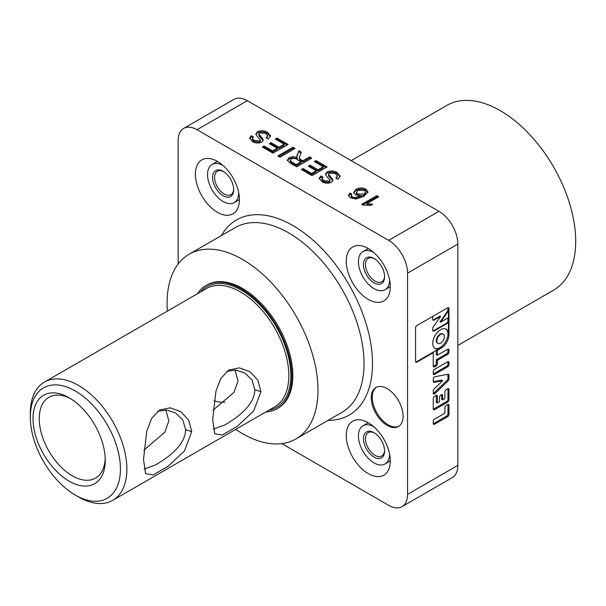 <?xml version="1.0" encoding="UTF-8"?>
<svg xmlns="http://www.w3.org/2000/svg" width="606" height="606" viewBox="0 0 606 606"><rect width="100%" height="100%" fill="white"/><g stroke="black" fill="none" stroke-linecap="round" stroke-linejoin="round"><path stroke-width="0.91" d="M143.493 459.5L146.72 431.252L151.53 418.557L159.522 410.012L170.18 407.83L180.793 411.656L188.693 420.147L191.723 431.654L184.466 450.97L168.059 466.279L153.091 474.99L145.584 473.672L143.493 459.5M144.145 469.082L155.553 464.931C161.999 460.999 167.817 457.651 175.422 450.175C182.073 443.471 185.474 436.638 185.633 429.669L182.823 419.913L175.475 412.906L166.438 410.012L157.598 411.3M212.698 419.541L215.925 391.294L220.735 378.599L228.727 370.054L239.385 367.872L250.005 371.705L257.906 380.197L260.928 391.696L253.672 411.019L237.264 426.329L222.296 435.04L214.789 433.722L212.698 419.541M213.357 429.124L224.758 424.973C231.204 421.041 237.022 417.701 244.627 410.224C251.278 403.52 254.679 396.68 254.838 389.711L252.028 379.954L244.688 372.948L235.651 370.054L226.803 371.342M120.427 469.097A63.728 36.792 -120 0 0 75.364 391.044A63.728 36.792 -120 0 0 30.3 417.057L30.3 413.345A68.281 39.42 60 0 1 44.443 382.083A68.281 39.42 60 0 1 97.058 400.377A68.281 39.42 60 0 1 126.866 469.097A68.281 39.42 60 0 1 112.724 500.351A68.281 39.42 60 0 1 78.583 496.973L75.364 495.11A63.728 36.792 -120 0 0 120.427 469.097M69.129 481.172A51.071 29.482 60 0 1 33.019 418.625A51.071 29.482 60 0 1 69.129 397.778L69.129 397.778A51.071 29.482 60 0 1 105.239 460.325A51.071 29.482 60 0 1 69.129 481.172M70.72 398.74A46.662 26.937 -120 0 0 48.919 397.271A46.662 26.937 -120 0 0 41.761 434.653A46.662 26.937 -120 0 0 72.243 475.771A46.662 26.937 -120 0 0 95.574 478.089A46.662 26.937 -120 0 0 105.202 458.462M165.779 409.959L168.847 420.829L164.809 432.275L143.872 450.114M234.984 370.008L238.052 380.871L234.014 392.324L213.077 410.156M265.723 412.019A71.129 41.064 -120 0 0 277.101 408.739A71.129 41.064 -120 0 0 288.009 351.738A71.129 41.064 -120 0 0 241.536 289.062A71.129 41.064 -120 0 0 205.979 285.54A71.129 41.064 -120 0 0 197.442 293.751M30.3 417.057A63.728 36.792 -120 0 0 75.364 495.11M214.1 400.778A46.662 26.937 -120 0 0 224.909 402.028M387.181 388.643A22.513 12.999 -120 0 0 375.925 387.522A22.513 12.999 -120 0 0 372.47 405.565A22.513 12.999 -120 0 0 387.181 425.397A22.513 12.999 -120 0 0 398.43 426.51A22.513 12.999 -120 0 0 401.884 408.474A22.513 12.999 -120 0 0 387.181 388.643M376.44 387.257A22.513 12.999 -120 0 0 373.622 405.437A22.513 12.999 -120 0 0 388.181 424.814A22.513 12.999 -120 0 0 398.922 426.2M434.563 376.894A1.848 1.068 120 0 0 433.26 379.159L433.26 381.401A1.848 1.068 120 0 0 433.638 382.25A1.848 1.068 120 0 0 434.146 382.318L442.691 380.689L434.146 388.916A1.848 1.068 120 0 0 433.26 390.87L433.26 393.112A1.848 1.068 120 0 0 433.638 393.961A1.848 1.068 120 0 0 434.979 393.552L448.084 380.924A1.848 1.068 120 0 0 448.978 378.977L448.978 375.144A1.848 1.068 120 0 0 448.591 374.303A1.848 1.068 120 0 0 448.084 374.228L434.979 376.735A1.848 1.068 120 0 0 434.563 376.894M217.395 161.408A31.156 17.991 -120 0 0 201.821 159.87A31.156 17.991 -120 0 0 197.048 184.83A31.156 17.991 -120 0 0 217.395 212.289A31.156 17.991 -120 0 0 232.977 213.827A31.156 17.991 -120 0 0 237.749 188.867A31.156 17.991 -120 0 0 217.395 161.408M368.281 422.753A31.156 17.991 -120 0 0 352.707 421.208A31.156 17.991 -120 0 0 347.927 446.175A31.156 17.991 -120 0 0 368.281 473.627A31.156 17.991 -120 0 0 383.863 475.172A31.156 17.991 -120 0 0 388.635 450.205A31.156 17.991 -120 0 0 368.281 422.753M368.281 248.521A31.156 17.991 -120 0 0 352.707 246.983A31.156 17.991 -120 0 0 347.927 271.942A31.156 17.991 -120 0 0 368.281 299.402A31.156 17.991 -120 0 0 383.863 300.94A31.156 17.991 -120 0 0 388.635 275.98A31.156 17.991 -120 0 0 368.281 248.521M235.696 429.359A106.694 61.6 -120 0 0 242.544 433.669A106.694 61.6 -120 0 0 295.895 438.956A106.694 61.6 -120 0 0 312.249 353.457A106.694 61.6 -120 0 0 242.544 259.444A106.694 61.6 -120 0 0 189.201 254.156A106.694 61.6 -120 0 0 167.415 311.09M351.169 160.651L446.91 105.368A106.694 61.6 60 0 1 529.129 133.956A106.694 61.6 60 0 1 575.7 241.324A106.694 61.6 60 0 1 553.604 290.168L457.856 345.443M415.746 362.017A1.848 1.068 120 0 0 416.383 361.843L440.615 347.852A11.113 6.416 -60 0 1 435.055 348.405A11.113 6.416 -60 0 1 433.351 339.496A11.113 6.416 -60 0 1 440.615 329.702A11.113 6.416 -60 0 1 446.167 329.149A11.113 6.416 -60 0 1 448.47 334.239L448.47 321.188A1.848 1.068 -60 0 1 447.167 323.452L434.063 331.012A1.848 1.068 -60 0 1 433.138 331.103A1.848 1.068 -60 0 1 432.752 330.262L432.752 328.429A1.848 1.068 -60 0 1 433.282 326.914L440.615 316.362L434.063 320.15A1.848 1.068 -60 0 1 433.138 320.241A1.848 1.068 -60 0 1 432.752 319.392L432.752 317.332A1.848 1.068 -60 0 1 433.032 316.241M441.115 348.139A11.113 6.416 120 0 0 448.978 334.527L448.978 308.545A1.848 1.068 120 0 0 448.591 307.696A1.848 1.068 120 0 0 447.667 307.795L416.883 325.566A1.848 1.068 120 0 0 415.58 327.831L415.58 361.373A1.848 1.068 120 0 0 415.958 362.221A1.848 1.068 120 0 0 416.883 362.13L433.26 352.677L433.26 366.1A1.848 1.068 120 0 0 433.638 366.941A1.848 1.068 120 0 0 434.563 366.85L436.032 366.001A1.848 1.068 120 0 0 437.343 363.736L437.343 360.312L447.667 354.351A1.848 1.068 120 0 0 448.978 352.086L448.978 350.026A1.848 1.068 120 0 0 448.591 349.177A1.848 1.068 120 0 0 447.667 349.268L437.343 355.23L437.343 350.321L441.115 348.139L440.615 347.852M434.813 348.245A11.113 6.416 120 0 0 440.107 347.564A11.113 6.416 120 0 0 447.304 337.996A11.113 6.416 120 0 0 445.91 329.013M443.281 334.156L442.774 333.868A5.333 3.083 120 0 0 440.107 334.133A5.333 3.083 120 0 0 436.623 338.83A5.333 3.083 120 0 0 437.441 343.102L437.949 343.397A5.333 3.083 120 0 0 440.615 343.132A5.333 3.083 120 0 0 444.1 338.428A5.333 3.083 120 0 0 443.281 334.156A5.333 3.083 120 0 0 440.615 334.421A5.333 3.083 120 0 0 437.131 339.118A5.333 3.083 120 0 0 437.949 343.397M277.101 408.739L278.109 408.156A71.129 41.064 -120 0 0 289.009 351.162A71.129 41.064 -120 0 0 242.544 288.479A71.129 41.064 -120 0 0 206.979 284.956L205.979 285.54M183.656 128.404L233.954 99.369A26.747 15.438 60 0 1 247.324 100.694L197.026 129.729A26.747 15.438 -120 0 0 183.656 128.404A26.747 15.438 -120 0 0 178.119 140.653L178.119 264.034M281.798 443.615L388.651 505.306A26.747 15.438 -120 0 0 402.028 506.631A26.747 15.438 -120 0 0 407.565 494.39L407.565 273.117A26.747 15.438 -120 0 0 388.651 240.362L438.949 211.327L247.324 100.694M438.949 211.327A26.747 15.438 60 0 1 457.856 244.082L407.565 273.117M407.565 494.39L457.856 465.347L457.856 244.082M457.856 465.347A26.747 15.438 60 0 1 452.318 477.596L402.028 506.631M327.089 171.899C330.581 170.475 333.898 170.665 337.042 172.483L340.216 176.164L337.951 179.255L335.822 178.028L337.337 175.975L335.398 173.536L329.316 173.066L328.482 174.18L332.474 179.171L332.845 180.383L331.437 182.345C328.134 183.679 325.005 183.466 322.066 181.702L319.195 178.353L320.922 175.907L323.051 177.134L321.975 178.687L323.725 180.649L329.172 181.194L329.967 180.111L326.058 175.52L325.52 174.013L327.089 171.899L327.089 173.058C330.581 171.634 333.898 171.831 337.042 173.642L337.042 172.483M314.309 161.59L316.052 160.582L327.073 166.945L311.984 175.657L301.349 169.513L303.091 168.513L311.598 173.422L316.241 170.748L308.31 166.165L310.052 165.158L317.983 169.741L323.21 166.726L314.309 161.59M296.758 156.628L298.909 150.689L301.349 152.098L299.182 157.772L300.674 159.522L302.856 160.779L309.628 156.871L311.757 158.105L296.667 166.817L290.123 163.037L287.289 160.143L289.13 157.765C291.744 156.499 294.433 156.484 297.19 157.734L296.758 156.401M388.651 240.362L197.026 129.729M257.452 131.691C260.936 130.267 264.254 130.457 267.405 132.275L270.579 135.956L268.306 139.047L266.178 137.82L267.7 135.767L265.754 133.335L259.679 132.865L258.845 133.979L262.837 138.971L263.209 140.175L261.8 142.137C258.489 143.478 255.368 143.266 252.429 141.501L249.551 138.153L251.285 135.699L253.414 136.926L252.338 138.486L254.088 140.44L259.535 140.986L260.322 139.903L256.414 135.312L255.883 133.812L257.452 131.691L257.452 132.858C260.936 131.426 264.254 131.623 267.405 133.434L267.405 132.275M275.313 139.069L277.048 138.07L288.077 144.433L272.988 153.144L262.353 147L264.087 145.993L272.602 150.909L277.245 148.228L269.314 143.652L271.056 142.645L278.987 147.228L284.206 144.213L275.313 139.069M277.866 155.962L292.956 147.25L295.084 148.478L279.995 157.189L277.866 155.962M355.927 199.048L350.351 197.806L348.397 195.306L349.867 193.056L351.988 194.064L351.139 195.359L352.215 196.874L354.313 197.571L361.138 195.708L355.48 194.738L353.692 192.223L355.919 189.337C359.176 187.625 362.494 187.549 365.85 189.11L367.993 191.988L363.888 196.359L355.927 199.048M362.949 205.078L361.699 204.358L376.788 195.647L378.727 196.768L366.971 203.555L372.675 204.283L370.887 205.313L362.949 205.078M440.615 322.15L447.167 318.37A1.848 1.068 -60 0 1 448.092 318.279A1.848 1.068 -60 0 1 448.47 319.127L448.47 310.12A1.848 1.068 -60 0 1 447.94 311.635L440.615 322.15L440.107 321.862L447.44 311.348A1.848 1.068 120 0 0 447.97 309.833L447.97 307.969A1.848 1.068 120 0 0 447.94 307.666M432.919 330.899A1.848 1.068 120 0 0 433.555 330.724L446.66 323.157A1.848 1.068 120 0 0 447.97 320.892L447.97 318.832A1.848 1.068 120 0 0 447.804 318.195M432.919 320.036A1.848 1.068 120 0 0 433.555 319.854L440.107 316.074L440.615 316.362M434.563 419.147A1.848 1.068 120 0 0 433.26 421.412L433.26 423.473A1.848 1.068 120 0 0 433.638 424.321A1.848 1.068 120 0 0 434.563 424.23L447.667 416.663A1.848 1.068 120 0 0 448.978 414.398L448.978 405.331A1.848 1.068 120 0 0 448.591 404.482A1.848 1.068 120 0 0 447.667 404.573L446.198 405.422A1.848 1.068 120 0 0 444.887 407.687L444.887 413.186L434.563 419.147M448.978 389.552A1.848 1.068 120 0 0 448.591 388.704A1.848 1.068 120 0 0 447.667 388.794L446.198 389.643A1.848 1.068 120 0 0 444.887 391.908L444.887 398.627L442.691 399.899L442.691 395.468A1.848 1.068 120 0 0 442.304 394.62A1.848 1.068 120 0 0 441.38 394.711L440.85 395.014A1.848 1.068 120 0 0 439.547 397.278L439.547 401.71L437.343 402.982L437.343 396.263A1.848 1.068 120 0 0 436.964 395.415A1.848 1.068 120 0 0 436.032 395.506L434.563 396.362A1.848 1.068 120 0 0 433.26 398.627L433.26 408.914A1.848 1.068 120 0 0 433.638 409.762A1.848 1.068 120 0 0 434.563 409.671L447.667 402.104A1.848 1.068 120 0 0 448.978 399.839L448.978 389.552L447.97 388.969A1.848 1.068 120 0 0 447.94 388.673M448.978 362.509A1.848 1.068 120 0 0 448.591 361.668A1.848 1.068 120 0 0 447.667 361.759L434.563 369.319A1.848 1.068 120 0 0 433.26 371.584L433.26 373.644A1.848 1.068 120 0 0 433.638 374.493A1.848 1.068 120 0 0 434.563 374.402L447.667 366.835A1.848 1.068 120 0 0 448.978 364.57L448.978 362.509L447.97 361.933A1.848 1.068 120 0 0 447.94 361.63M436.843 350.026L437.343 350.321M437.343 355.23L436.335 354.646L436.335 350.321M433.282 366.395A1.848 1.068 120 0 0 433.555 366.274L435.032 365.426A1.848 1.068 120 0 0 436.335 363.161L436.335 359.729L446.66 353.768A1.848 1.068 120 0 0 447.97 351.503L447.97 349.442A1.848 1.068 120 0 0 447.94 349.147M436.335 359.729L437.343 360.312M432.752 352.389L433.26 352.677M433.282 373.947A1.848 1.068 120 0 0 433.555 373.819L446.66 366.259A1.848 1.068 120 0 0 447.97 363.994L447.97 361.933M433.282 393.408A1.848 1.068 120 0 0 433.972 392.968L447.077 380.341A1.848 1.068 120 0 0 447.97 378.394L447.97 374.569A1.848 1.068 120 0 0 447.94 374.258M433.29 381.712L441.683 380.113L442.691 380.689M433.282 409.209A1.848 1.068 120 0 0 433.555 409.088L446.66 401.52A1.848 1.068 120 0 0 447.97 399.256L447.97 388.969M437.343 402.982L436.335 402.399L436.335 395.68A1.848 1.068 120 0 0 436.305 395.385M442.691 399.899L441.683 399.316L441.683 394.885A1.848 1.068 120 0 0 441.653 394.589M433.282 423.776A1.848 1.068 120 0 0 433.555 423.647L446.66 416.087A1.848 1.068 120 0 0 447.97 413.822L447.97 404.747A1.848 1.068 120 0 0 447.94 404.452M267.405 133.434L270.503 136.539M267.004 138.297L267.7 135.767M258.845 133.979L258.845 135.138L259.247 136.13L259.247 134.971M259.247 136.13L262.837 140.13L262.837 138.971M262.837 140.13L263.11 140.751M249.642 138.713L251.285 136.858L251.285 135.699M251.285 136.858L252.641 137.645M252.338 138.486L252.338 139.645L254.088 141.607L254.088 140.44M254.088 141.607L259.535 142.152L259.535 140.986M259.535 142.152L260.322 141.069L260.322 139.903M255.974 134.403L257.452 132.858M276.313 139.653L277.048 139.228L277.048 138.07M277.048 139.228L287.07 145.016M263.352 147.584L264.087 147.16L264.087 145.993M264.087 147.16L272.602 152.068L272.602 150.909M272.602 152.068L277.245 149.394L277.245 148.228M270.321 144.228L271.056 143.804L271.056 142.645M271.056 143.804L278.987 148.387L278.987 147.228M278.987 148.387L284.206 145.372L284.206 144.213M278.874 156.537L292.956 148.409L292.956 147.25M292.956 148.409L294.077 149.053M299.182 157.772L299.697 160.037L302.856 161.946L309.628 158.037L309.628 156.871M309.628 158.037L310.749 158.681M287.403 160.726L289.13 158.923L289.13 157.765M289.13 158.923C291.744 157.658 294.433 157.651 297.19 158.893L297.19 157.734M296.811 156.931L298.909 150.689M298.909 151.848L300.94 153.023M299.697 160.037L299.697 158.878M302.856 161.946L302.856 160.779M290.282 160.317L290.282 161.476L291.781 163.143L296.281 165.741L301.114 162.953L301.114 161.787L297.076 159.454C295.311 158.234 293.387 158.075 291.304 158.969L290.282 160.317L291.781 161.984L296.281 164.582L301.114 161.787M296.281 165.741L296.281 164.582M315.317 162.166L316.052 161.741L316.052 160.582M316.052 161.741L326.073 167.529M302.356 170.097L303.091 169.672L303.091 168.513M303.091 169.672L311.598 174.589L311.598 173.422M311.598 174.589L316.241 171.907L316.241 170.748M309.318 166.748L310.052 166.324L310.052 165.158M310.052 166.324L317.983 170.9L317.983 169.741M317.983 170.9L323.21 167.885L323.21 166.726M337.042 173.642L340.14 176.747M336.641 178.505L337.337 175.975M328.482 174.18L328.482 175.346L328.891 176.338L328.891 175.172M328.891 176.338L332.474 180.338L332.474 179.171M332.474 180.338L332.755 180.952M319.286 178.921L320.922 177.066L320.922 175.907M320.922 177.066L322.286 177.853M321.975 178.687L321.975 179.853L323.725 181.808L323.725 180.649M323.725 181.808L329.172 182.353L329.172 181.194M329.172 182.353L329.967 181.277L329.967 180.111M325.611 174.611L327.089 173.058M348.495 195.897L349.867 194.223L349.867 193.056M349.867 194.223L351.291 194.897M352.215 196.874L352.215 198.041L351.139 196.526L351.139 195.359M352.215 198.041L354.313 198.73L354.313 197.571M354.313 198.73L361.138 196.867L361.138 195.708M353.768 192.814L355.919 190.504L355.919 189.337M355.919 190.504C359.176 188.784 362.494 188.708 365.85 190.276L365.85 189.11M365.85 190.276L367.925 192.556M357.76 195.208L357.76 194.041L364.009 194.049L365.585 191.951L364.259 190.201L357.919 190.42L356.381 192.307L356.381 193.465L357.76 195.208L359.146 195.768M361.138 195.988L364.009 195.215L365.585 193.109L365.585 191.951M364.009 195.215L364.009 194.049M356.381 192.307L357.76 194.041M362.706 204.942L376.788 196.814L376.788 195.647M376.788 196.814L377.72 197.351M371.198 205.131L366.971 204.714L366.971 203.555M371.289 280.858A14.938 8.62 60 0 1 363.547 263.019A14.938 8.62 60 0 1 374.016 258.451A14.938 8.62 60 0 1 376.743 260.444A14.938 8.62 60 0 1 384.575 276.745A14.938 8.62 60 0 1 371.289 280.858M374.531 258.77A13.514 7.802 -120 0 0 368.266 258.368A13.514 7.802 -120 0 0 365.797 267.602A13.514 7.802 -120 0 0 372.554 279.305A13.514 7.802 -120 0 0 381.78 281.775A13.514 7.802 -120 0 0 384.568 276.147M373.811 252.528A22.051 12.734 -120 0 0 362.994 251.558A22.051 12.734 -120 0 0 358.957 266.625A22.051 12.734 -120 0 0 369.993 285.721A22.051 12.734 -120 0 0 385.045 289.744L389.067 287.426A22.051 12.734 -120 0 0 390.309 286.517M385.045 289.744A22.051 12.734 -120 0 0 389.605 279.889M368.425 248.604A22.051 12.734 -120 0 0 367.016 249.233L362.994 251.558M371.289 455.091A14.938 8.62 60 0 1 363.547 437.244A14.938 8.62 60 0 1 374.016 432.684A14.938 8.62 60 0 1 376.743 434.669A14.938 8.62 60 0 1 384.575 450.978A14.938 8.62 60 0 1 371.289 455.091M374.531 432.995A13.514 7.802 -120 0 0 368.266 432.593A13.514 7.802 -120 0 0 365.797 441.827A13.514 7.802 -120 0 0 372.554 453.538A13.514 7.802 -120 0 0 381.78 456A13.514 7.802 -120 0 0 384.568 450.372M373.811 426.76A22.051 12.734 -120 0 0 362.994 425.783A22.051 12.734 -120 0 0 358.957 440.85A22.051 12.734 -120 0 0 369.993 459.946A22.051 12.734 -120 0 0 385.045 463.976L389.067 461.651A22.051 12.734 -120 0 0 390.309 460.749M385.045 463.976A22.051 12.734 -120 0 0 389.605 454.114M368.425 422.837A22.051 12.734 -120 0 0 367.016 423.458L362.994 425.783M220.402 193.746A14.938 8.62 60 0 1 212.661 175.907A14.938 8.62 60 0 1 223.129 171.339A14.938 8.62 60 0 1 225.856 173.331A14.938 8.62 60 0 1 233.696 189.633A14.938 8.62 60 0 1 220.402 193.746M223.644 171.657A13.514 7.802 -120 0 0 217.38 171.256A13.514 7.802 -120 0 0 214.91 180.49A13.514 7.802 -120 0 0 221.667 192.193A13.514 7.802 -120 0 0 230.894 194.662A13.514 7.802 -120 0 0 233.681 189.034M222.925 165.415A22.051 12.734 -120 0 0 212.108 164.446A22.051 12.734 -120 0 0 208.07 179.512A22.051 12.734 -120 0 0 219.107 198.609A22.051 12.734 -120 0 0 234.158 202.631L238.181 200.313A22.051 12.734 -120 0 0 239.423 199.404M234.158 202.631A22.051 12.734 -120 0 0 238.719 192.776M217.539 161.491A22.051 12.734 -120 0 0 216.13 162.12L212.108 164.446M191.723 431.654L185.633 429.669M260.928 391.696L254.838 389.711M112.724 500.351L274.677 406.853A68.281 39.42 -120 0 0 288.82 375.591A68.281 39.42 -120 0 0 259.012 306.878A68.281 39.42 -120 0 0 206.396 288.585L44.443 382.083M200.397 292.047A69.705 40.246 60 0 1 255.702 300.803A69.705 40.246 60 0 1 290.827 375.591A69.705 40.246 60 0 1 268.678 410.315M221.395 235.575A112.663 65.047 60 0 1 292.842 225.523A112.663 65.047 60 0 1 370.425 341.42A112.663 65.047 60 0 1 328.088 420.367M295.895 438.956L341.958 412.353A106.694 61.6 -120 0 0 358.313 326.861A106.694 61.6 -120 0 0 288.615 232.84A106.694 61.6 -120 0 0 235.272 227.561L189.201 254.156M448.47 334.239L448.978 334.527M447.44 311.348L447.94 311.635M447.97 309.833L448.47 310.12M447.97 318.832L448.47 319.127M446.66 323.157L447.167 323.452M447.97 320.892L448.47 321.188M433.555 330.724L434.063 331.012M433.555 319.854L434.063 320.15M447.97 349.442L448.978 350.026M447.97 351.503L448.978 352.086M446.66 353.768L447.667 354.351M436.335 363.161L437.343 363.736M435.032 365.426L436.032 366.001M433.555 366.274L434.563 366.85M447.97 307.969L448.978 308.545M447.97 363.994L448.978 364.57M446.66 366.259L447.667 366.835M433.555 373.819L434.563 374.402M447.97 374.569L448.978 375.144M447.97 378.394L448.978 378.977M447.077 380.341L448.084 380.924M433.972 392.968L434.979 393.552M433.328 381.848L434.146 382.318M447.97 399.256L448.978 399.839M446.66 401.52L447.667 402.104M433.555 409.088L434.563 409.671M436.335 395.68L437.343 396.263M441.683 394.885L442.691 395.468M447.97 404.747L448.978 405.331M447.97 413.822L448.978 414.398M446.66 416.087L447.667 416.663M433.555 423.647L434.563 424.23M416.383 361.843L416.883 362.13M297.22 155.681L297.22 154.522M300.674 160.688L300.674 159.522M291.781 163.143L291.781 161.984"/></g></svg>
